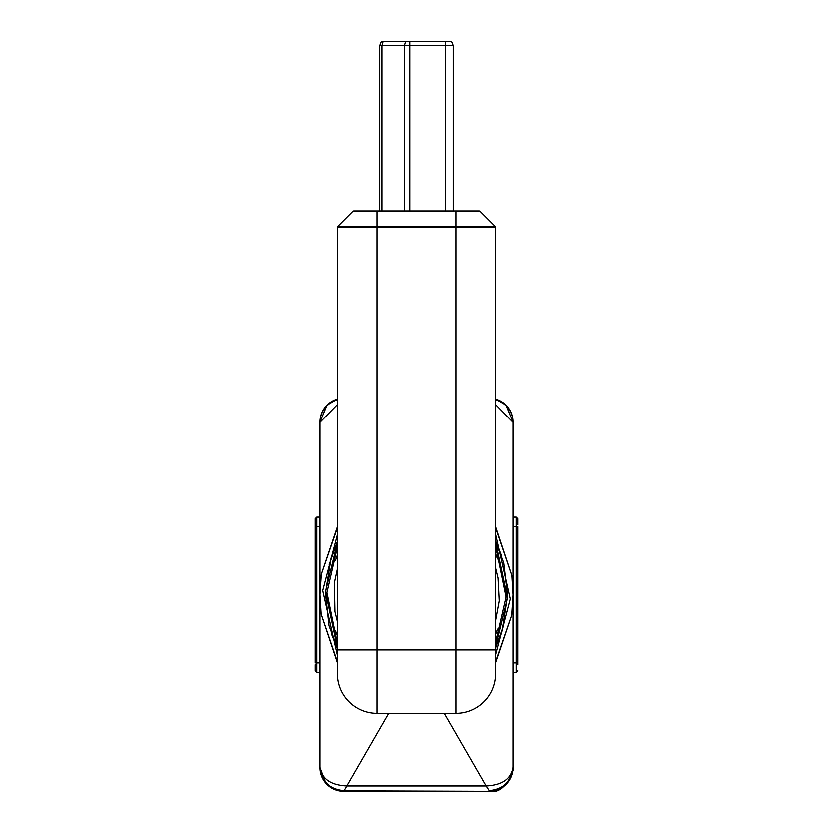 <?xml version="1.0" encoding="UTF-8"?>
<svg xmlns="http://www.w3.org/2000/svg" width="833" height="833" viewBox="0 0 833 833"><rect width="100%" height="100%" fill="white"/><g stroke="black" fill="none" stroke-linecap="round" stroke-linejoin="round"><path stroke-width="1.25" d="M337.25 673.762L337.25 649.99L337.25 673.762A39.63 39.63 0 0 0 376.87 713.392A39.63 39.63 0 0 1 337.25 673.762A39.63 39.63 0 0 0 376.87 713.392A39.63 39.63 0 0 1 337.25 673.762M337.25 227.44L337.25 649.99L376.87 649.99L376.87 227.44L337.25 227.44A1.583 1.583 0 0 1 337.709 226.316L352.63 211.395A1.583 1.583 0 0 1 353.754 210.936L479.246 210.936A1.583 1.583 0 0 1 480.37 211.395L456.13 211.395L456.13 227.44L376.87 227.44L376.87 226.316L337.709 226.316A1.583 1.583 0 0 0 337.25 227.44M495.75 673.762A39.63 39.63 0 0 1 456.13 713.392A39.63 39.63 0 0 0 495.75 673.762L495.75 649.99L495.75 673.762A39.63 39.63 0 0 1 456.13 713.392L376.87 713.392L376.87 649.99L456.13 649.99L456.13 227.44L495.75 227.44A1.583 1.583 90 0 0 495.291 226.316L480.37 211.395A1.583 1.583 0 0 0 479.246 210.936M456.13 713.392L456.13 649.99L495.75 649.99L495.75 227.44M445.822 41.65L445.822 45.617L453.433 45.617L451.85 41.65L381.15 41.65L379.567 45.617L379.567 210.936M451.85 41.65L453.433 45.617L453.433 210.936M445.822 210.936L445.822 45.617L379.567 45.617M513.19 540.919L513.19 648.699M513.19 662.964L516.356 662.964L516.356 526.654L517.939 526.654L517.939 664.776L517.939 662.964L517.939 664.776L517.939 662.964L517.939 664.776L517.939 662.964L516.356 662.964L516.356 672.47L513.19 672.47L513.19 667.722M513.19 494.948L513.19 517.137L516.356 517.137L513.19 517.137L516.356 517.137L513.19 517.137L513.19 521.895M513.19 767.266L513.19 767.245C511.67 781.385 503.746 789.195 489.408 790.684L486.316 785.988C502.414 785.155 511.368 778.907 513.19 767.245L513.19 767.578A23.772 23.772 0 0 1 489.408 791.35C507.464 795.525 516.335 763.007 513.19 767.568L513.19 422.362L495.75 404.609M495.75 526.81L512.024 575.551L495.75 527.747M495.75 661.86L511.868 615.254L513.19 594.804L512.024 575.551M319.81 540.919L319.81 648.699M319.81 662.964L316.644 662.964L316.644 517.137L319.81 517.137L316.644 517.137L319.81 517.137L316.644 517.137L319.81 517.137L319.81 521.895M513.19 694.66L513.19 672.47L516.356 672.47L517.939 670.888M495.75 399.778A23.772 23.449 0 0 1 513.19 422.373L513.19 491.782M513.19 697.835L513.19 767.276M513.19 422.352L513.19 422.039A23.772 23.772 180 0 0 495.75 399.122A23.772 23.772 0 0 1 513.19 422.039L506.089 405.088L495.75 399.122M511.868 615.254L495.75 662.776M517.939 524.842L517.939 518.72L516.356 517.137L517.939 518.72M337.25 399.122A23.772 23.772 180 0 0 319.81 422.039A23.772 23.772 0 0 1 337.25 399.122L326.911 405.088L319.81 422.039L319.81 594.804L321.132 574.364L337.25 526.831M495.75 620.533L495.75 568.106M495.75 558.662L495.75 629.592M495.75 545.948L506.214 597.074L495.75 642.524M495.75 634.152L495.75 554.091M495.75 577.467L495.75 611.984M495.75 646.845L507.651 597.917L495.75 541.825M495.75 534.297L510.442 599.021L495.75 654.842M337.25 404.609L319.81 422.362A23.772 23.449 -0 0 1 337.25 399.778M489.408 790.684L489.408 791.35L343.592 791.35L346.684 785.988L486.316 785.988L444.437 713.392M337.25 662.808L320.976 614.067L319.81 594.804L319.81 767.245C321.653 778.938 330.607 785.186 346.684 785.988L388.563 713.392M319.82 767.578L325.755 783.301L333.46 789.09L338.583 790.819L489.408 791.35L343.592 791.35A23.772 23.772 0 0 1 319.81 767.578L319.81 767.255C321.33 781.385 329.254 789.195 343.592 790.684M319.81 718.348L319.81 697.835M319.81 517.137L316.644 517.137L319.81 517.137L319.82 422.039M319.81 694.66L319.81 672.47L316.644 672.47L315.061 670.888L315.061 664.776M319.81 491.782L319.81 494.948M337.25 555.455L337.25 635.517M337.25 643.659L326.786 592.555L337.25 547.094M337.25 569.085L337.25 621.512M337.25 630.945L337.25 560.015M337.25 612.14L337.25 577.633M337.25 542.772L325.349 591.701L337.25 647.782M337.25 655.321L322.558 590.597L337.25 534.776M337.25 527.758L321.132 574.364M320.976 614.067L337.25 661.871M319.81 526.654L315.061 526.654L315.061 524.842L315.061 662.964L316.644 662.964L316.644 672.47M315.061 524.842L315.061 518.72L316.644 517.137L315.061 518.72M376.87 210.936L376.87 226.316L495.291 226.316M456.13 210.936L352.63 211.395A1.583 1.583 0 0 1 353.754 210.936M381.795 210.936L381.795 45.617L382.92 41.65M405.411 41.65L404.286 45.617L404.286 210.936M409.669 210.936L409.669 41.65M516.356 517.137L513.19 517.137L516.356 517.137L516.356 526.654L513.19 526.654M495.75 553.653L497.718 559.005M497.697 629.144L495.75 634.6M495.75 540.888L501.841 556.059M503.934 625L495.75 648.157M337.25 635.954L335.283 630.612M335.303 560.463L337.25 555.017M337.25 648.72L331.159 633.549M329.066 564.607L337.25 541.45M319.81 422.352L319.81 767.255M495.75 620.606L499.404 600.864L498.196 578.008L495.75 568.033M495.75 634.225L495.75 554.039M495.75 646.908L502.309 630.727L507.724 595.512L503.871 562.827L495.75 541.773M337.25 555.392L337.25 635.569M337.25 569.001L334.241 582.746L334.804 611.609L337.25 621.574M337.25 647.835L328.9 625.885L325.286 593.179L330.961 558.006L337.25 542.71"/></g></svg>
